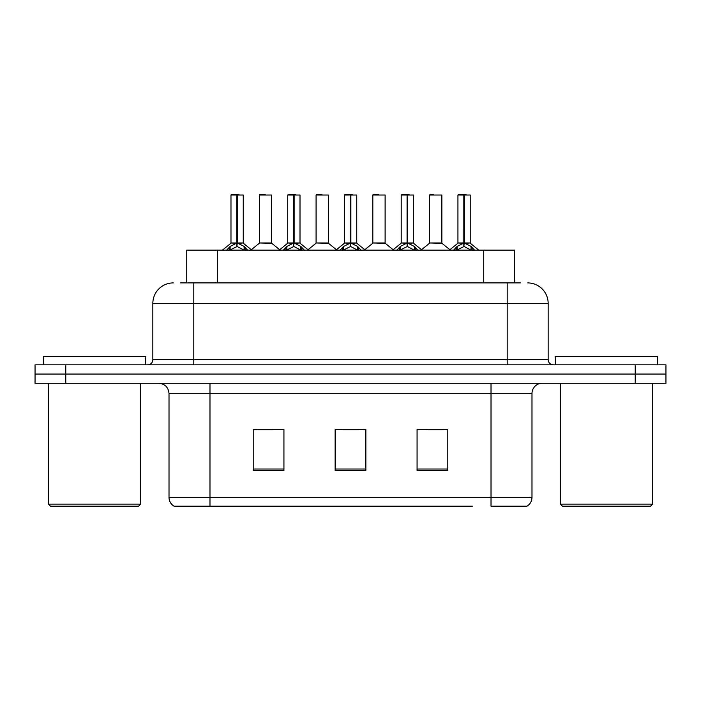 <?xml version="1.0" encoding="UTF-8"?>
<svg xmlns="http://www.w3.org/2000/svg" width="701" height="701" viewBox="0 0 701 701"><rect width="100%" height="100%" fill="white"/><g stroke="black" fill="none" stroke-linecap="round" stroke-linejoin="round"><path stroke-width="1.05" d="M186.746 282.906L186.746 250.126L514.455 250.126L514.455 282.906M531.989 497.368C531.866 501.189 530.193 504.124 526.968 506.175L491.015 506.175L491.015 497.368L531.989 497.368L531.989 393.515A10.243 10.243 0 0 1 542.232 383.272M472.378 506.175L174.032 506.175A10.243 10.243 0 0 1 169.011 497.368L169.011 393.515C168.406 387.294 164.989 383.885 158.768 383.272M665.95 383.272L665.95 374.054L35.05 374.054L35.05 383.272L65.771 383.272L65.771 374.054L35.05 374.054L35.05 364.835L65.771 364.835L65.771 374.054L665.95 374.054L665.95 383.272L65.771 383.272M447.799 470.432L447.799 429.468L417.069 429.468L417.069 470.432L447.799 470.432M283.931 470.432L283.931 429.468L253.201 429.468L253.201 470.432L283.931 470.432M365.861 470.432L365.861 429.468L335.139 429.468L335.139 470.432L365.861 470.432M257.81 429.669L273.171 429.669M428.031 429.669L443.391 429.669M342.92 429.669L358.281 429.669M180.954 282.906L520.51 282.906M180.49 282.906L193.8 282.906L193.8 303.384L152.836 303.384L152.836 359.718A5.117 5.117 0 0 1 147.709 364.835M173.313 282.906A20.487 20.487 0 0 0 152.836 303.384M527.687 282.906A20.487 20.487 0 0 1 548.164 303.384L548.164 359.718C548.445 362.803 550.154 364.502 553.291 364.835M665.95 374.054L665.95 364.835L65.771 364.835M226.414 250.371L230.138 246.437L236.85 243.045L236.85 246.621L237.394 241.941L237.394 242.958L236.85 243.045M237.394 195.027L243.265 195.027L237.394 195.027L237.394 243.045L244.106 246.437L247.83 250.371M230.98 195.027L236.859 194.825L236.85 242.958L230.98 242.958L230.98 195.027L236.85 195.027M236.859 194.825L231.181 194.825M243.265 195.027L243.265 242.958L237.394 242.958M237.385 194.825L237.394 243.045M235.072 194.825L239.172 194.825M236.85 242.967L230.98 242.958M237.394 242.967L243.265 242.958M244.106 250.152L237.394 246.621M236.85 246.621L231.128 249.451M237.034 194.825L236.85 242.958M271.637 195.027L259.344 195.027L259.344 242.958L271.637 242.958L271.637 195.027L259.344 195.027M265.407 194.825L259.554 194.825M267.046 242.958L265.758 242.958M265.223 242.958L263.944 242.958M283.16 250.371L286.884 246.437L293.596 243.045L293.596 246.621L294.131 241.941L294.131 242.958L293.596 243.045M294.131 195.027L300.01 195.027L294.131 195.027L294.131 243.045L300.843 246.437L304.567 250.371M287.717 195.027L293.605 194.825L293.596 242.958L287.717 242.958L287.717 195.027L293.596 195.027M293.605 194.825L287.918 194.825M300.01 195.027L300.01 242.958L294.131 242.958M294.122 194.825L294.131 243.045M291.818 194.825L295.91 194.825M293.596 242.967L287.717 242.958M294.131 242.967L300.002 242.958M300.843 250.152L294.131 246.621M293.596 246.621L287.874 249.451M293.772 194.825L293.596 242.958M339.897 250.371L343.621 246.437L350.334 243.045L350.334 246.621L350.868 241.941L350.868 242.958L350.334 243.045M350.868 195.027L356.748 195.027L350.868 195.027L350.868 243.045L357.58 246.437L361.304 250.371M344.454 195.027L350.342 194.825L350.334 242.958L344.454 242.958L344.454 195.027L350.334 195.027M350.342 194.825L344.664 194.825M356.748 195.027L356.748 242.958L350.868 242.958M350.859 194.825L350.868 243.045M348.555 194.825L352.647 194.825M350.334 242.967L344.463 242.958M350.868 242.967L356.748 242.958M357.58 250.152L350.868 246.621M350.334 246.621L344.612 249.451M350.509 194.825L350.334 242.958M396.635 250.371L400.359 246.437L407.071 243.045L407.071 246.621L407.614 241.941L407.614 242.958L407.071 243.045M407.614 195.027L413.485 195.027L407.614 195.027L407.614 243.045L414.326 246.437L418.05 250.371M401.2 195.027L407.079 194.825L407.071 242.958L401.2 242.958L401.2 195.027L407.071 195.027M407.079 194.825L401.401 194.825M413.485 195.027L413.485 242.958L407.614 242.958M407.605 194.825L407.614 243.045M405.292 194.825L409.393 194.825M407.071 242.967L401.2 242.958M407.614 242.967L413.485 242.958M414.326 250.152L407.614 246.621M407.071 246.621L401.349 249.451M407.255 194.825L407.071 242.958M453.381 250.371L457.105 246.437L463.817 243.045L463.817 246.621L464.351 241.941L464.351 242.958L463.817 243.045M464.351 195.027L470.231 195.027L464.351 195.027L464.351 243.045L471.063 246.437L474.787 250.371M457.937 195.027L463.825 194.825L463.817 242.958L457.937 242.958L457.937 195.027L463.817 195.027M463.825 194.825L458.139 194.825M470.231 195.027L470.231 242.958L464.351 242.958M464.342 194.825L464.351 243.045M462.038 194.825L466.13 194.825M463.817 242.967L457.937 242.958M464.351 242.967L470.222 242.958M471.063 250.152L464.351 246.621M463.817 246.621L458.095 249.451M463.992 194.825L463.817 242.958M328.375 195.027L316.09 195.027L316.09 242.958L328.375 242.958L328.375 195.027L316.09 195.027M322.145 194.825L316.291 194.825M323.783 242.958L322.504 242.958M321.961 242.958L320.681 242.958M385.121 195.027L372.827 195.027L372.827 242.958L385.121 242.958L385.121 195.027L372.827 195.027M378.882 194.825L373.028 194.825M380.52 242.958L379.241 242.958M378.706 242.958L377.418 242.958M441.858 195.027L429.564 195.027L429.564 242.958L441.858 242.958L441.858 195.027L429.564 195.027M433.665 194.825L429.774 194.825M437.266 242.958L435.978 242.958M435.444 242.958L434.164 242.958M145.764 364.835L145.764 356.643L43.348 356.643L43.348 364.835M48.465 383.272L48.465 504.124L140.647 504.124L140.647 383.272M140.647 504.124L138.596 506.175L50.516 506.175L48.465 504.124M657.652 364.835L657.652 356.643L555.236 356.643L555.236 364.835M560.353 383.272L560.353 504.124L652.535 504.124L652.535 383.272M652.535 504.124L650.484 506.175L562.404 506.175L560.353 504.124M217.476 282.906L217.476 250.126M483.734 282.906L483.734 250.126M491.015 383.272L491.015 393.515L169.011 393.515M531.989 393.515L491.015 393.515L491.015 497.368L209.985 497.368L209.985 506.175M169.011 497.368L209.985 497.368L209.985 383.272M635.229 383.272L635.229 364.835M365.861 469.013L335.139 469.013M283.931 469.013L253.201 469.013M447.799 469.013L417.069 469.013M193.8 364.835L193.8 359.718L548.164 359.718M152.836 359.718L193.8 359.718L193.8 303.384L507.2 303.384L507.2 364.835M548.164 303.384L507.2 303.384L507.2 282.906M236.176 243.361L230.98 242.967M243.265 242.967L238.068 243.361M244.106 246.437L244.106 250.126M245.175 247.365L245.175 250.126M230.138 246.437L230.138 250.126M229.069 247.365L229.069 250.126M259.352 242.967L271.822 243.361L259.352 242.958M292.922 243.361L287.717 242.967M300.002 242.967L294.806 243.361M300.843 246.437L300.843 250.126M301.921 247.365L301.921 250.126M286.884 246.437L286.884 250.126M285.806 247.365L285.806 250.126M349.659 243.361L344.463 242.967M356.748 242.967L351.543 243.361M357.58 246.437L357.58 250.126M358.658 247.365L358.658 250.126M343.621 246.437L343.621 250.126M342.544 247.365L342.544 250.126M406.396 243.361L401.2 242.967M413.485 242.967L408.289 243.361M414.326 246.437L414.326 250.126M415.395 247.365L415.395 250.126M400.359 246.437L400.359 250.126M399.29 247.365L399.29 250.126M463.142 243.361L457.937 242.967M470.222 242.967L465.026 243.361M471.063 246.437L471.063 250.126M472.141 247.365L472.141 250.126M457.105 246.437L457.105 250.126M456.027 247.365L456.027 250.126M316.09 242.967L328.567 243.361L316.09 242.958M372.827 242.967L385.305 243.361L372.827 242.958M429.573 242.967L442.042 243.361L429.573 242.958M230.787 243.361L222.436 250.126M243.457 243.361L251.808 250.126M259.16 243.361L251.309 249.722M271.822 243.361L279.681 249.722M287.533 243.361L279.182 250.126M300.194 243.361L308.545 250.126M344.27 243.361L335.919 250.126M356.932 243.361L365.291 250.126M401.007 243.361L392.656 250.126M413.678 243.361L422.028 250.126M457.753 243.361L449.394 250.126M470.415 243.361L478.765 250.126M315.897 243.361L308.046 249.722M328.567 243.361L336.419 249.722M372.643 243.361L364.792 249.722M385.305 243.361L393.156 249.722M429.38 243.361L421.529 249.722M442.042 243.361L449.902 249.722"/></g></svg>
